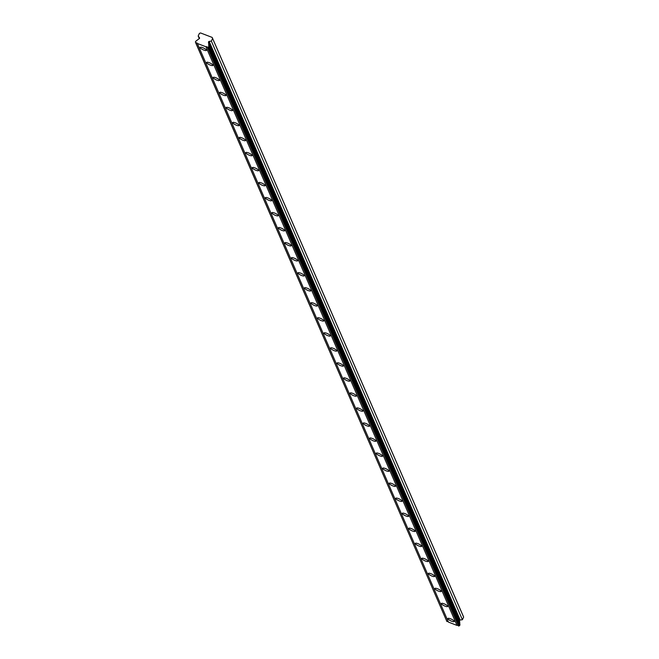 <?xml version="1.0" encoding="UTF-8"?>
<svg xmlns="http://www.w3.org/2000/svg" width="659" height="659" viewBox="0 0 659 659"><rect width="100%" height="100%" fill="white"/><g stroke="black" fill="none" stroke-linecap="round" stroke-linejoin="round"><path stroke-width="0.99" d="M447.947 618.801A3.484 0.89 -154.7 0 0 451.151 621.009A3.484 0.89 -154.7 0 0 454.232 621.486A3.484 0.89 -154.7 0 0 454.208 621.206A3.484 0.89 -154.7 0 0 451.011 618.99A3.484 0.89 -154.7 0 0 447.931 618.513A3.484 0.89 -154.7 0 0 447.947 618.801M200.163 47.679A3.484 0.89 -154.7 0 0 203.359 49.886A3.484 0.89 -154.7 0 0 206.44 50.372A3.484 0.89 -154.7 0 0 206.424 50.084A3.484 0.89 -154.7 0 0 203.219 47.876A3.484 0.89 -154.7 0 0 200.138 47.39A3.484 0.89 -154.7 0 0 200.163 47.679M206.679 62.704A3.484 0.89 -154.7 0 0 209.883 64.92A3.484 0.89 -154.7 0 0 212.964 65.398A3.484 0.89 -154.7 0 0 212.939 65.117A3.484 0.89 -154.7 0 0 209.743 62.902A3.484 0.89 -154.7 0 0 206.662 62.424A3.484 0.89 -154.7 0 0 206.679 62.704M213.203 77.737A3.484 0.89 -154.7 0 0 216.399 79.945A3.484 0.89 -154.7 0 0 219.48 80.431A3.484 0.89 -154.7 0 0 219.463 80.143A3.484 0.89 -154.7 0 0 216.267 77.935A3.484 0.89 -154.7 0 0 213.178 77.449A3.484 0.89 -154.7 0 0 213.203 77.737M219.719 92.762A3.484 0.89 -154.7 0 0 222.923 94.978A3.484 0.89 -154.7 0 0 226.004 95.456A3.484 0.89 -154.7 0 0 225.979 95.176A3.484 0.89 -154.7 0 0 222.783 92.96A3.484 0.89 -154.7 0 0 219.702 92.482A3.484 0.89 -154.7 0 0 219.719 92.762M226.243 107.796A3.484 0.89 -154.7 0 0 229.439 110.004A3.484 0.89 -154.7 0 0 232.52 110.49A3.484 0.89 -154.7 0 0 232.503 110.201A3.484 0.89 -154.7 0 0 229.307 107.994A3.484 0.89 -154.7 0 0 226.226 107.508A3.484 0.89 -154.7 0 0 226.243 107.796M232.767 122.821A3.484 0.89 -154.7 0 0 235.963 125.037A3.484 0.89 -154.7 0 0 239.044 125.515A3.484 0.89 -154.7 0 0 239.028 125.235A3.484 0.89 -154.7 0 0 235.823 123.019A3.484 0.89 -154.7 0 0 232.742 122.541A3.484 0.89 -154.7 0 0 232.767 122.821M239.283 137.855A3.484 0.89 -154.7 0 0 242.487 140.062A3.484 0.89 -154.7 0 0 245.568 140.548A3.484 0.89 -154.7 0 0 245.543 140.26A3.484 0.89 -154.7 0 0 242.347 138.052A3.484 0.89 -154.7 0 0 239.266 137.566A3.484 0.89 -154.7 0 0 239.283 137.855M245.807 152.88A3.484 0.89 -154.7 0 0 249.003 155.096A3.484 0.89 -154.7 0 0 252.084 155.573A3.484 0.89 -154.7 0 0 252.067 155.293A3.484 0.89 -154.7 0 0 248.863 153.077A3.484 0.89 -154.7 0 0 245.782 152.6A3.484 0.89 -154.7 0 0 245.807 152.88M252.323 167.913A3.484 0.89 -154.7 0 0 255.527 170.121A3.484 0.89 -154.7 0 0 258.608 170.607A3.484 0.89 -154.7 0 0 258.583 170.319A3.484 0.89 -154.7 0 0 255.387 168.111A3.484 0.89 -154.7 0 0 252.306 167.625A3.484 0.89 -154.7 0 0 252.323 167.913M258.847 182.938A3.484 0.89 -154.7 0 0 262.043 185.154A3.484 0.89 -154.7 0 0 265.124 185.632A3.484 0.89 -154.7 0 0 265.107 185.352A3.484 0.89 -154.7 0 0 261.911 183.136A3.484 0.89 -154.7 0 0 258.83 182.658A3.484 0.89 -154.7 0 0 258.847 182.938M265.371 197.972A3.484 0.89 -154.7 0 0 268.567 200.179A3.484 0.89 -154.7 0 0 271.648 200.665A3.484 0.89 -154.7 0 0 271.632 200.377A3.484 0.89 -154.7 0 0 268.427 198.17A3.484 0.89 -154.7 0 0 265.346 197.684A3.484 0.89 -154.7 0 0 265.371 197.972M271.887 212.997A3.484 0.89 -154.7 0 0 275.083 215.213A3.484 0.89 -154.7 0 0 278.172 215.691A3.484 0.89 -154.7 0 0 278.147 215.411A3.484 0.89 -154.7 0 0 274.951 213.195A3.484 0.89 -154.7 0 0 271.87 212.717A3.484 0.89 -154.7 0 0 271.887 212.997M278.411 228.03A3.484 0.89 -154.7 0 0 281.607 230.238A3.484 0.89 -154.7 0 0 284.688 230.724A3.484 0.89 -154.7 0 0 284.672 230.436A3.484 0.89 -154.7 0 0 281.467 228.228A3.484 0.89 -154.7 0 0 278.386 227.742A3.484 0.89 -154.7 0 0 278.411 228.03M284.927 243.056A3.484 0.89 -154.7 0 0 288.131 245.272A3.484 0.89 -154.7 0 0 291.212 245.749A3.484 0.89 -154.7 0 0 291.187 245.469A3.484 0.89 -154.7 0 0 287.991 243.253A3.484 0.89 -154.7 0 0 284.91 242.776A3.484 0.89 -154.7 0 0 284.927 243.056M291.451 258.089A3.484 0.89 -154.7 0 0 294.647 260.297A3.484 0.89 -154.7 0 0 297.728 260.783A3.484 0.89 -154.7 0 0 297.711 260.494A3.484 0.89 -154.7 0 0 294.515 258.287A3.484 0.89 -154.7 0 0 291.435 257.801A3.484 0.89 -154.7 0 0 291.451 258.089M297.975 273.123A3.484 0.89 -154.7 0 0 301.171 275.33A3.484 0.89 -154.7 0 0 304.252 275.808A3.484 0.89 -154.7 0 0 304.236 275.528A3.484 0.89 -154.7 0 0 301.031 273.312A3.484 0.89 -154.7 0 0 297.95 272.834A3.484 0.89 -154.7 0 0 297.975 273.123M304.491 288.148A3.484 0.89 -154.7 0 0 307.687 290.364A3.484 0.89 -154.7 0 0 310.776 290.841A3.484 0.89 -154.7 0 0 310.751 290.553A3.484 0.89 -154.7 0 0 307.555 288.345A3.484 0.89 -154.7 0 0 304.474 287.859A3.484 0.89 -154.7 0 0 304.491 288.148M311.015 303.181A3.484 0.89 -154.7 0 0 314.211 305.389A3.484 0.89 -154.7 0 0 317.292 305.867A3.484 0.89 -154.7 0 0 317.276 305.587A3.484 0.89 -154.7 0 0 314.071 303.371A3.484 0.89 -154.7 0 0 310.99 302.893A3.484 0.89 -154.7 0 0 311.015 303.181M317.531 318.206A3.484 0.89 -154.7 0 0 320.735 320.422A3.484 0.89 -154.7 0 0 323.816 320.9A3.484 0.89 -154.7 0 0 323.791 320.612A3.484 0.89 -154.7 0 0 320.595 318.404A3.484 0.89 -154.7 0 0 317.514 317.918A3.484 0.89 -154.7 0 0 317.531 318.206M324.055 333.24A3.484 0.89 -154.7 0 0 327.251 335.447A3.484 0.89 -154.7 0 0 330.332 335.933A3.484 0.89 -154.7 0 0 330.316 335.645A3.484 0.89 -154.7 0 0 327.119 333.429A3.484 0.89 -154.7 0 0 324.039 332.952A3.484 0.89 -154.7 0 0 324.055 333.24M330.571 348.265A3.484 0.89 -154.7 0 0 333.775 350.481A3.484 0.89 -154.7 0 0 336.856 350.959A3.484 0.89 -154.7 0 0 336.84 350.67A3.484 0.89 -154.7 0 0 333.635 348.463A3.484 0.89 -154.7 0 0 330.554 347.985A3.484 0.89 -154.7 0 0 330.571 348.265M337.095 363.298A3.484 0.89 -154.7 0 0 340.291 365.506A3.484 0.89 -154.7 0 0 343.38 365.992A3.484 0.89 -154.7 0 0 343.355 365.704A3.484 0.89 -154.7 0 0 340.159 363.488A3.484 0.89 -154.7 0 0 337.078 363.01A3.484 0.89 -154.7 0 0 337.095 363.298M343.619 378.324A3.484 0.89 -154.7 0 0 346.815 380.54A3.484 0.89 -154.7 0 0 349.896 381.017A3.484 0.89 -154.7 0 0 349.88 380.737A3.484 0.89 -154.7 0 0 346.675 378.521A3.484 0.89 -154.7 0 0 343.594 378.044A3.484 0.89 -154.7 0 0 343.619 378.324M350.135 393.357A3.484 0.89 -154.7 0 0 353.339 395.565A3.484 0.89 -154.7 0 0 356.42 396.051A3.484 0.89 -154.7 0 0 356.395 395.762A3.484 0.89 -154.7 0 0 353.199 393.555A3.484 0.89 -154.7 0 0 350.118 393.069A3.484 0.89 -154.7 0 0 350.135 393.357M356.659 408.382A3.484 0.89 -154.7 0 0 359.855 410.598A3.484 0.89 -154.7 0 0 362.936 411.076A3.484 0.89 -154.7 0 0 362.92 410.796A3.484 0.89 -154.7 0 0 359.723 408.58A3.484 0.89 -154.7 0 0 356.643 408.102A3.484 0.89 -154.7 0 0 356.659 408.382M363.175 423.416A3.484 0.89 -154.7 0 0 366.379 425.623A3.484 0.89 -154.7 0 0 369.46 426.109A3.484 0.89 -154.7 0 0 369.444 425.821A3.484 0.89 -154.7 0 0 366.239 423.613A3.484 0.89 -154.7 0 0 363.158 423.127A3.484 0.89 -154.7 0 0 363.175 423.416M369.699 438.441A3.484 0.89 -154.7 0 0 372.895 440.657A3.484 0.89 -154.7 0 0 375.976 441.135A3.484 0.89 -154.7 0 0 375.959 440.855A3.484 0.89 -154.7 0 0 372.763 438.639A3.484 0.89 -154.7 0 0 369.683 438.161A3.484 0.89 -154.7 0 0 369.699 438.441M376.223 453.474A3.484 0.89 -154.7 0 0 379.419 455.682A3.484 0.89 -154.7 0 0 382.5 456.168A3.484 0.89 -154.7 0 0 382.484 455.88A3.484 0.89 -154.7 0 0 379.279 453.672A3.484 0.89 -154.7 0 0 376.198 453.186A3.484 0.89 -154.7 0 0 376.223 453.474M382.739 468.5A3.484 0.89 -154.7 0 0 385.943 470.715A3.484 0.89 -154.7 0 0 389.024 471.193A3.484 0.89 -154.7 0 0 388.999 470.913A3.484 0.89 -154.7 0 0 385.803 468.697A3.484 0.89 -154.7 0 0 382.722 468.219A3.484 0.89 -154.7 0 0 382.739 468.5M389.263 483.533A3.484 0.89 -154.7 0 0 392.459 485.741A3.484 0.89 -154.7 0 0 395.54 486.227A3.484 0.89 -154.7 0 0 395.524 485.938A3.484 0.89 -154.7 0 0 392.327 483.731A3.484 0.89 -154.7 0 0 389.238 483.245A3.484 0.89 -154.7 0 0 389.263 483.533M395.779 498.558A3.484 0.89 -154.7 0 0 398.983 500.774A3.484 0.89 -154.7 0 0 402.064 501.252A3.484 0.89 -154.7 0 0 402.048 500.972A3.484 0.89 -154.7 0 0 398.843 498.756A3.484 0.89 -154.7 0 0 395.762 498.278A3.484 0.89 -154.7 0 0 395.779 498.558M402.303 513.592A3.484 0.89 -154.7 0 0 405.499 515.799A3.484 0.89 -154.7 0 0 408.58 516.285A3.484 0.89 -154.7 0 0 408.564 515.997A3.484 0.89 -154.7 0 0 405.367 513.789A3.484 0.89 -154.7 0 0 402.287 513.303A3.484 0.89 -154.7 0 0 402.303 513.592M408.827 528.617A3.484 0.89 -154.7 0 0 412.023 530.833A3.484 0.89 -154.7 0 0 415.104 531.311A3.484 0.89 -154.7 0 0 415.088 531.03A3.484 0.89 -154.7 0 0 411.883 528.815A3.484 0.89 -154.7 0 0 408.802 528.337A3.484 0.89 -154.7 0 0 408.827 528.617M415.343 543.65A3.484 0.89 -154.7 0 0 418.547 545.858A3.484 0.89 -154.7 0 0 421.628 546.344A3.484 0.89 -154.7 0 0 421.603 546.056A3.484 0.89 -154.7 0 0 418.407 543.848A3.484 0.89 -154.7 0 0 415.327 543.362A3.484 0.89 -154.7 0 0 415.343 543.65M421.867 558.675A3.484 0.89 -154.7 0 0 425.063 560.891A3.484 0.89 -154.7 0 0 428.144 561.369A3.484 0.89 -154.7 0 0 428.128 561.089A3.484 0.89 -154.7 0 0 424.931 558.873A3.484 0.89 -154.7 0 0 421.842 558.395A3.484 0.89 -154.7 0 0 421.867 558.675M428.383 573.709A3.484 0.89 -154.7 0 0 431.587 575.917A3.484 0.89 -154.7 0 0 434.668 576.403A3.484 0.89 -154.7 0 0 434.643 576.114A3.484 0.89 -154.7 0 0 431.447 573.907A3.484 0.89 -154.7 0 0 428.366 573.421A3.484 0.89 -154.7 0 0 428.383 573.709M434.907 588.734A3.484 0.89 -154.7 0 0 438.103 590.95A3.484 0.89 -154.7 0 0 441.184 591.428A3.484 0.89 -154.7 0 0 441.168 591.148A3.484 0.89 -154.7 0 0 437.971 588.932A3.484 0.89 -154.7 0 0 434.891 588.454A3.484 0.89 -154.7 0 0 434.907 588.734M441.431 603.768A3.484 0.89 -154.7 0 0 444.627 605.975A3.484 0.89 -154.7 0 0 447.708 606.461A3.484 0.89 -154.7 0 0 447.692 606.173A3.484 0.89 -154.7 0 0 444.487 603.965A3.484 0.89 -154.7 0 0 441.406 603.479A3.484 0.89 -154.7 0 0 441.431 603.768M208.491 42.192A0.733 0.684 156.5 0 1 209.15 41.41L211.35 41.105L212.593 38.477L212.173 37.423L200.542 32.95L199.405 33.411L198.17 36.031L199.446 37.678A0.733 0.684 156.5 0 1 199.273 38.65L196.909 40.339A1.211 1.12 156.5 0 1 196.036 40.957L195.361 41.97L195.863 42.893A1.211 1.12 156.5 0 1 197.37 43.461A1.211 1.12 156.5 0 1 197.37 43.478L205.946 46.773A1.211 1.12 156.5 0 1 207.461 47.349L208.541 47.044L208.887 45.899A1.211 1.12 156.5 0 1 208.779 44.903L208.491 42.192L459.537 620.827A0.733 0.684 -23.5 0 1 460.196 620.045L462.396 619.74L463.639 617.112L463.219 616.058L212.173 37.423M208.887 45.899L459.933 624.534L459.595 625.679L458.507 625.992L207.461 47.349M195.698 42.835L446.909 621.528A1.211 1.12 156.5 0 1 448.417 622.088L456.992 625.407A1.211 1.12 156.5 0 1 458.499 625.968M459.776 624.172A1.211 1.12 -23.5 0 1 459.825 623.538L459.537 620.827M463.639 617.112L212.593 38.477M456.992 625.407L205.946 46.773M448.425 622.112L197.37 43.478M446.909 621.528L195.863 42.893M199.298 38.634L198.17 36.031M462.396 619.74L211.35 41.105M459.825 623.538L208.779 44.903M207.618 47.415L458.664 626.05M208.541 47.044L459.595 625.679M459.974 624.88L208.919 46.237M460.196 620.045L209.15 41.41"/></g></svg>
